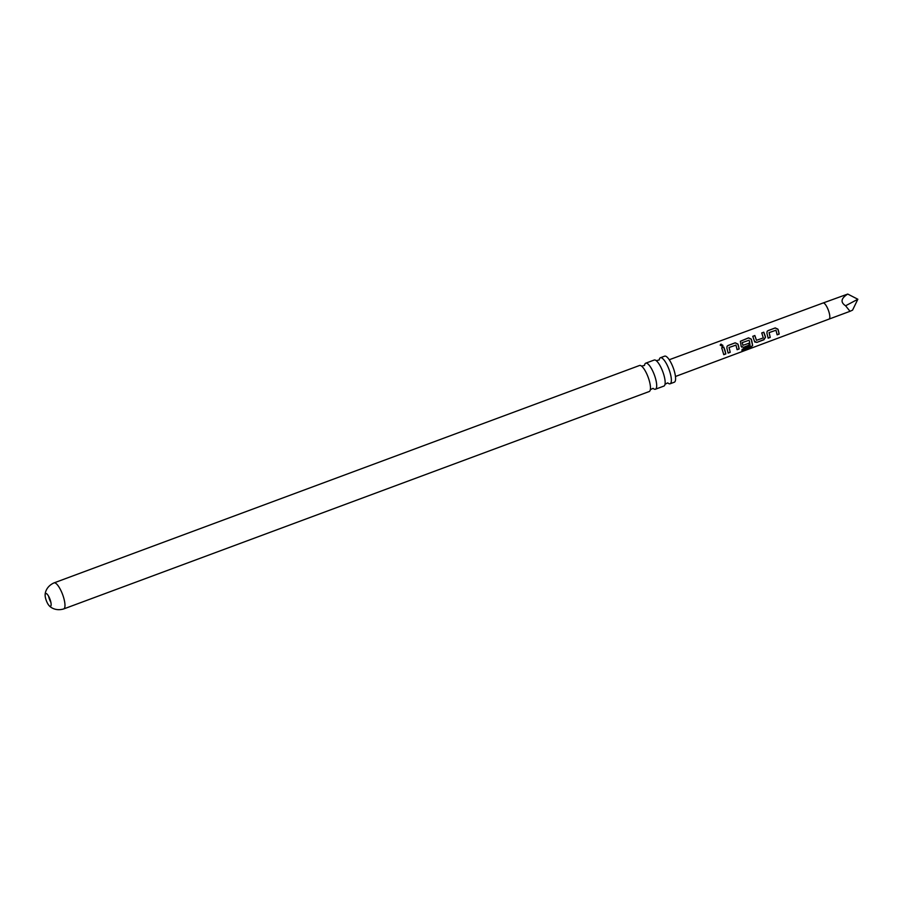<?xml version="1.0" encoding="UTF-8"?>
<svg xmlns="http://www.w3.org/2000/svg" width="903" height="903" viewBox="0 0 903 903"><rect width="100%" height="100%" fill="white"/><g stroke="black" fill="none" stroke-linecap="round" stroke-linejoin="round"><path stroke-width="1.35" d="M720.933 344.088L722.964 345.431L722.231 346.357L720.176 345.093L720.933 344.088M720.176 345.172L720.933 344.28L722.964 345.454M644.595 365.049A13.895 3.996 69.6 0 1 645.735 363.175A13.895 3.996 69.6 0 1 655.285 377.691A13.895 3.996 69.6 0 1 655.409 389.227A13.895 3.996 69.6 0 1 653.32 388.55M659.28 359.608A13.895 3.996 69.6 0 1 660.42 357.735A13.895 3.996 69.6 0 1 669.958 372.239A13.895 3.996 69.6 0 1 670.094 383.775A13.895 3.996 69.6 0 1 668.006 383.109M45.827 599.163A6.806 1.953 69.6 0 1 45.15 594.93A6.806 1.953 69.6 0 1 45.771 593.508A6.806 1.953 69.6 0 1 50.444 600.619A6.806 1.953 69.6 0 1 50.512 606.274A6.806 1.953 69.6 0 1 49.112 605.608A6.806 1.953 69.6 0 1 45.827 599.163M50.895 602.391A6.806 1.953 69.6 0 1 49.044 597.978A6.806 1.953 69.6 0 1 48.593 596.206M778.454 330.746L779.199 334.065L777.144 334.832L775.982 330.238L769.153 332.609L770.236 337.417L768.182 338.185L766.918 333.275L767.11 331.356L768.047 330.611L775.225 327.924L777.934 329.166L778.454 330.746M765.101 335.713L765.518 337.259L763.938 339.754L756.759 342.429L754.502 341.357L752.786 336.3L754.84 335.521L756.488 340.307L763.295 337.914L761.748 332.936L763.803 332.191L765.101 335.713M755.077 342.248L754.502 341.357M751.759 340.668L752.639 345.499L750.63 347.508L742.018 350.725L742.108 349.303L750.224 346.278L749.49 341.515L749.072 340.239L742.243 342.609L742.909 345.33L748.926 343.264L749.298 345.194L743.417 347.373L741.149 346.289L740.392 341.255L748.542 337.857L751.24 339.099L751.759 340.668M741.735 347.181L741.149 346.289M738.417 345.635L739.173 348.953L737.119 349.721L735.945 345.115L729.116 347.486L730.211 352.317L728.157 353.073L726.881 348.163L727.073 346.244L728.01 345.499L735.189 342.801L737.898 344.054L738.417 345.635M725.064 350.59L725.831 353.92L723.777 354.676L721.689 347.779L723.755 347.045L725.064 350.59M845.592 305.79L857.85 299.243L852.556 310.147L850.016 311.309L845.592 305.79C840.264 302.257 840.986 298.34 847.736 294.062L823.062 303.002A8.578 2.461 69.6 0 1 828.954 311.964A8.578 2.461 69.6 0 1 829.033 319.098L675.467 376.483M54.033 582.886A13.895 3.996 -110.4 0 1 63.571 597.391A13.895 3.996 -110.4 0 1 63.707 608.938L649.201 391.541A13.895 3.996 -110.4 0 0 650.397 389.306A13.895 3.996 -110.4 0 0 649.076 379.994A13.895 3.996 -110.4 0 0 641.898 366.392A13.895 3.996 -110.4 0 0 639.527 365.489L54.033 582.886C45.861 586.555 44.992 593.655 45.15 594.93M670.094 383.775L674.327 382.206A13.895 3.996 -110.4 0 0 674.191 370.67A13.895 3.996 -110.4 0 0 664.653 356.154L660.42 357.735M655.409 389.227L663.886 386.089A13.895 3.996 -110.4 0 0 665.082 383.854A13.895 3.996 -110.4 0 0 663.75 374.542A13.895 3.996 -110.4 0 0 656.571 360.94A13.895 3.996 -110.4 0 0 654.212 360.037L645.735 363.175M857.85 299.243L847.736 294.062M721.644 347.858L723.755 347.045M723.709 347.124L725.831 353.92M725.707 353.795L723.653 354.54M727.039 346.289L728.01 345.499M735.945 345.115L729.037 347.508L730.211 352.317M730.087 352.181L728.032 352.938M727.965 345.578L735.132 342.88L737.819 344.077L739.173 348.953M739.049 348.829L737.006 349.596M740.358 341.3L748.485 337.936L751.161 339.122L752.526 345.318L750.63 347.508M750.517 347.283L741.894 350.499M748.824 343.196L749.185 345.059L743.417 347.373M743.293 347.237L741.047 346.21M749.072 340.239L742.164 342.621L742.909 345.33M761.692 333.026L763.746 332.27L765.417 337.18L763.825 339.618L756.759 342.429M756.646 342.293L754.4 341.278M752.741 336.379L754.784 335.6L756.488 340.307M767.076 331.412L768.047 330.611M775.982 330.238L769.074 332.62L770.236 337.417M770.124 337.282L768.069 338.049M767.99 330.69L775.169 328.003L777.855 329.189L779.199 334.065M779.086 333.941L777.031 334.697M653.05 388.324L650.318 389.724M667.723 382.872L664.992 384.272M659.224 359.958L656.233 360.681M644.539 365.41L641.559 366.133M823.062 303.002L669.247 359.744M829.033 319.098L850.016 311.309M63.707 608.938C55.117 611.489 49.823 606.669 49.112 605.608"/></g></svg>
